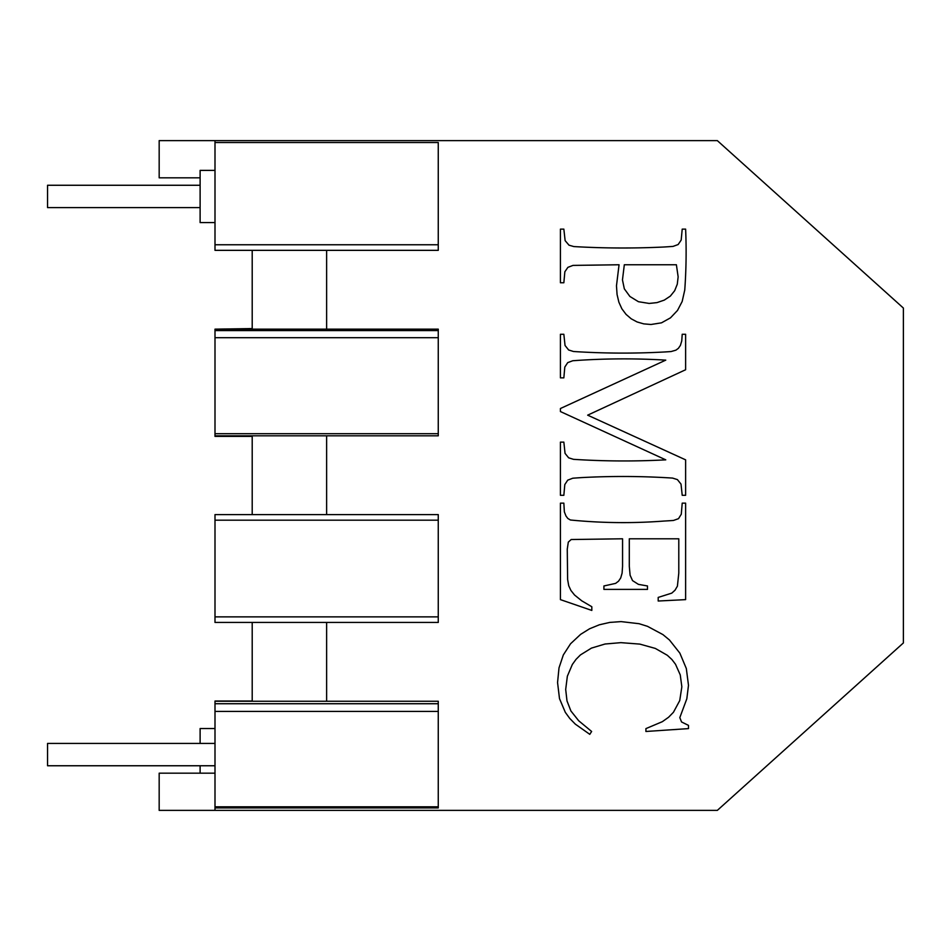 <?xml version="1.0" encoding="UTF-8"?>
<svg xmlns="http://www.w3.org/2000/svg" width="951" height="951" viewBox="0 0 951 951"><rect width="100%" height="100%" fill="white"/><g stroke="black" fill="none" stroke-linecap="round" stroke-linejoin="round"><path stroke-width="1.43" d="M214.997 765.757L47.55 765.757L47.55 743.432L214.997 743.432M200.114 207.591L47.55 207.591L47.55 185.267L200.114 185.267M569.756 718.445L565.322 712.358L559.497 698.628L557.559 682.545L559.01 667.864L563.337 654.93L570.552 643.768L580.645 634.341L589.608 628.766L599.344 624.795L609.829 622.406L621.086 621.609L639.072 623.701L647.488 626.329L662.93 634.602L669.456 639.987L679.858 653.135L686.325 668.541L688.488 685.314L686.824 698.795L679.81 717.625L681.558 721.964L688.488 725.375L688.488 728.609L645.919 731.474L645.919 728.609L662.36 721.666L668.565 717.268L673.439 712.275L679.739 700.59L681.843 686.788L680.262 674.925L675.507 664.262L671.882 659.495L667.305 655.275L655.334 648.427L639.809 644.1L620.896 642.65L605.038 644.017L591.451 648.106L580.443 654.918L576.021 659.364L572.336 664.487L567.355 676.209L565.69 689.463L566.998 700.935L570.909 710.979L578.695 720.763L591.629 731.474L589.786 734.338L575.319 724.139L569.756 718.445M326.621 701.256L326.621 622.441L438.256 622.441L252.205 622.441L252.205 701.256L438.256 701.256L438.256 807.922L214.997 807.922L214.997 810.383L159.174 810.383L159.174 773.175L214.997 773.175M214.997 142.519L214.997 244.764L438.256 244.764L438.256 142.519L214.997 142.519L214.997 140.617L717.327 140.617L903.379 308.053L903.379 642.947L717.327 810.383L214.997 810.383M214.997 329.153L214.997 330.591L438.256 330.591L438.256 329.153L326.621 329.153L326.621 250.339L438.256 250.339L252.205 250.339L252.205 329.153L214.997 329.153L252.205 328.559L252.205 250.339L214.997 250.339L214.997 244.764L214.997 250.339L252.205 250.339M438.256 330.591L438.256 435.82L438.256 433.715L214.997 433.715L214.997 436.39L252.205 436.39M214.997 514.61L214.997 520.185L214.997 514.61L438.256 514.61L326.621 514.61L326.621 435.82L438.256 435.82M619.053 264.758L573.001 265.4L567.902 267.338L564.858 271.748L563.848 282.756L560.424 282.756L560.424 229.12L563.848 229.12L565.132 240.639L569.007 245.18L573.833 246.571A850.408 850.408 0 0 0 663.465 247.034A696.679 696.679 0 0 0 673.046 246.404L678.146 244.538L681.189 240.056L682.212 229.12L685.623 229.12A529.659 529.659 0 0 1 684.756 290.031L682.164 301.503L677.504 310.442L670.479 317.848L661.504 322.829L650.995 324.493L643.696 323.863L637.099 321.961L631.226 318.811L626.067 314.389L621.871 308.802L618.875 302.18L617.068 294.513L616.474 285.811L619.053 264.758M678.788 538.789L629.3 538.789L629.3 566.297L630.109 575.236L632.534 580.609L638.394 584.354L647.488 585.971L647.488 589.382L603.909 589.382L603.909 585.971L615.642 583.379L618.519 581.192L620.718 577.935L622.097 573.132L622.56 566.297L622.56 538.789L571.182 539.526L568.318 542.106L567.26 549.131L567.628 579.528L568.734 585.78L570.933 590.488L574.547 595.017L581.727 600.806L591.819 606.738L591.819 610.435L560.424 599.629L560.424 503.15L563.848 503.15L564.371 511.9L565.964 515.977L567.818 518.461L570.398 519.995A534.26 534.26 0 0 0 663.834 521.065A730.915 730.915 0 0 0 673.463 520.459L678.515 518.664L681.285 514.229L682.212 503.15L685.623 503.15L685.623 599.629L658.199 601.02L658.199 597.418L671.775 593.127L675.032 590.202L677.409 586.149L678.788 573.132L678.788 538.789M560.424 408.514L665.771 360.132A700.935 700.935 0 0 0 572.752 360.75L567.723 362.628L564.811 367.038L563.848 377.856L560.424 377.856L560.424 334.276L563.848 334.276L565.049 345.498L568.639 349.98L573.489 351.501A770.037 770.037 0 0 0 663.929 352.013A690.866 690.866 0 0 0 671.085 351.549L675.923 350.158L678.384 348.328L680.405 345.403L681.76 340.898L682.212 334.276L685.623 334.276L685.623 369.737L587.659 415.159L685.623 459.844L685.623 495.305L682.212 495.305L681.011 484.107L677.409 479.601L672.559 478.08A770.037 770.037 0 0 0 582.119 477.568A662.597 662.597 0 0 0 572.752 478.222L567.723 480.16L564.811 484.57L563.848 495.305L560.424 495.305L560.424 442.12L563.848 442.12L565.049 453.377L568.639 457.811L573.489 459.333A785.764 785.764 0 0 0 665.771 459.844L560.424 411.557L560.424 408.514M438.256 703.728L214.997 703.728L214.997 701.042L252.205 701.042L252.205 622.441L214.997 622.441L214.997 616.866L214.997 622.441L252.205 622.441M200.114 773.175L200.114 765.757M214.997 728.537L200.114 728.537L200.114 743.432M214.997 703.728L214.997 807.922M214.997 170.384L200.114 170.384L200.114 222.582L214.997 222.582M438.256 711.431L214.997 711.431M903.379 584.877L903.379 593.507M438.256 244.764L438.256 250.339M438.256 514.61L438.256 520.185L214.997 520.185L214.997 616.866L438.256 616.866L438.256 622.441M214.997 435.82L252.205 435.82L252.205 514.61M214.997 330.591L214.997 433.715M326.621 514.61L326.621 435.82L252.205 435.82M214.997 701.256L252.205 701.256M678.146 276.848L676.387 264.758L624.32 264.758L622.465 279.903L624.332 288.842L629.907 296.474L638.43 301.705L649.153 303.44L656.986 302.608L664.25 300.124L670.348 296.106L674.687 290.697L677.278 284.194L678.146 276.848M438.256 520.185L438.256 616.866M438.256 806.817L214.997 806.817M326.621 329.153L252.205 329.153M903.379 555.039L903.379 580.811M438.256 337.688L214.997 337.688M214.997 140.617L159.174 140.617L159.174 177.825L200.114 177.825"/></g></svg>
